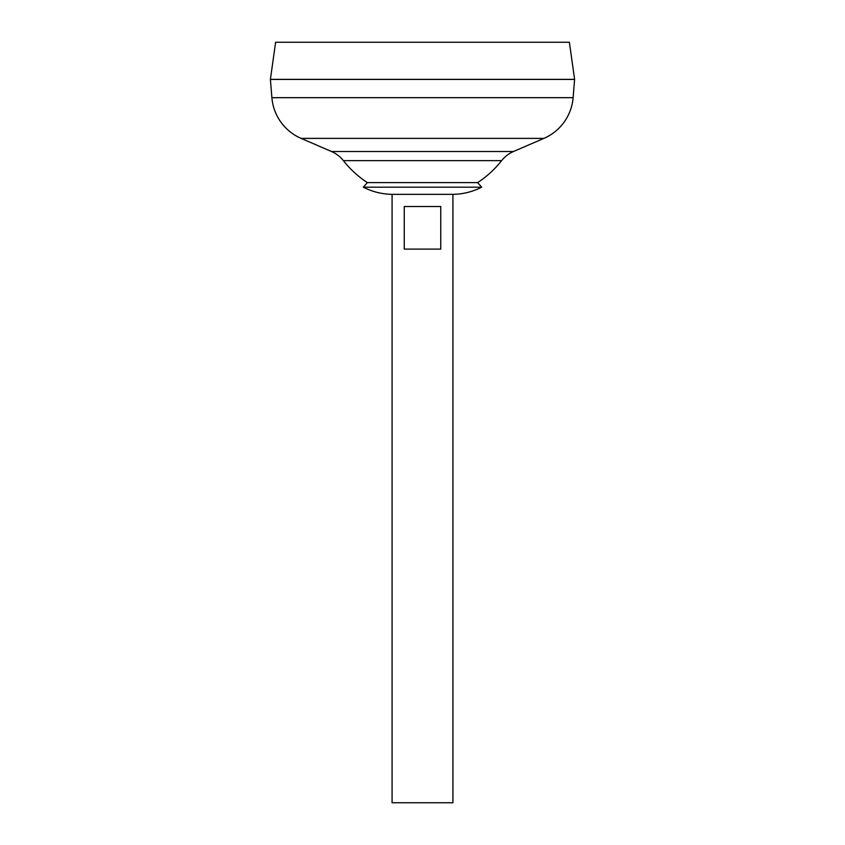 <?xml version="1.0" encoding="UTF-8"?>
<svg xmlns="http://www.w3.org/2000/svg" width="845" height="845" viewBox="0 0 845 845"><rect width="100%" height="100%" fill="white"/><g stroke="black" fill="none" stroke-linecap="round" stroke-linejoin="round"><path stroke-width="1.27" d="M440.752 206.518L440.752 249.106L404.248 249.106L404.248 206.518L440.752 206.518M363.35 187.189A65.033 65.033 0 0 0 392.08 194.35L422.5 194.35L392.08 194.35L392.08 802.75L452.92 802.75L452.92 194.35A65.033 65.033 0 0 0 481.65 187.189L363.35 187.189L367.353 182.604L477.647 182.604L481.65 187.189M422.5 194.35L452.92 194.35L422.5 194.35M275.618 42.25L569.382 42.25L574.6 79.367L270.4 79.367L275.618 42.25M573.111 97.671L574.6 79.419L270.4 79.419L271.889 97.671L573.111 97.671A48.672 48.672 0 0 1 543.884 138.39L513.475 151.519A30.42 30.42 0 0 0 501.624 160.635L343.376 160.635A100.682 100.682 0 0 0 367.353 182.604M343.376 160.635A30.42 30.42 0 0 0 331.525 151.519L301.116 138.39A48.672 48.672 0 0 1 271.889 97.671M301.116 138.39L543.884 138.39M331.525 151.519L513.475 151.519M477.647 182.604A100.682 100.682 0 0 0 501.624 160.635"/></g></svg>
